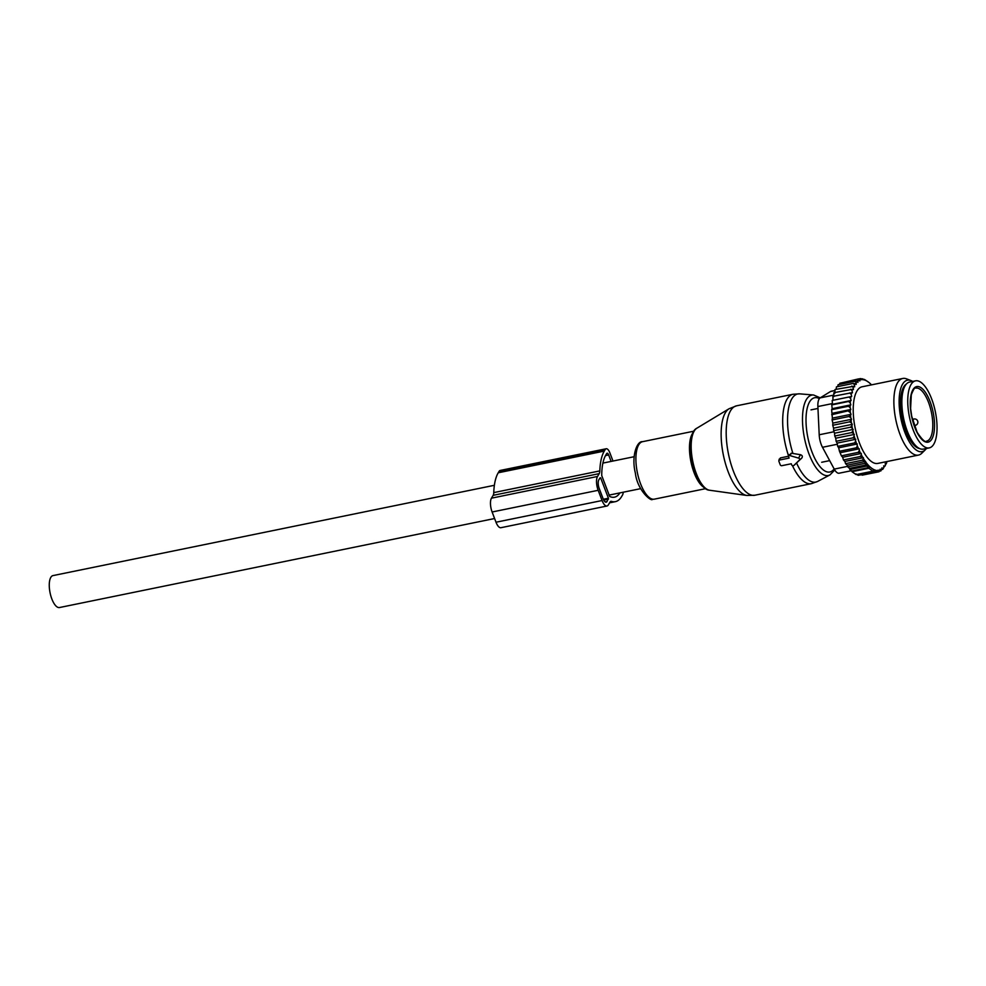 <?xml version="1.0" encoding="UTF-8"?>
<svg xmlns="http://www.w3.org/2000/svg" width="986" height="986" viewBox="0 0 986 986"><rect width="100%" height="100%" fill="white"/><g stroke="black" fill="none" stroke-linecap="round" stroke-linejoin="round"><path stroke-width="1.48" d="M793.829 465.478L799.399 460.092A1.306 1.109 -149.3 0 0 798.648 458.133L790.082 455.643A1.306 1.109 -149.3 0 0 788.689 456.986L789.108 458.083L779.679 460.006A1.306 1.109 -149.3 0 0 778.928 461.386L780.234 464.8A1.306 1.109 -149.3 0 0 781.849 465.688L791.265 463.765L791.684 464.862A1.306 1.109 -149.3 0 0 793.829 465.478L801.692 458.17C802.863 456.518 802.419 455.359 800.361 454.682L791.277 453.215L789.071 455.507M788.627 456.37L788.985 454.608M792.954 453.535A44.974 17.354 -101.6 0 1 799.51 393.833A44.974 17.354 -101.6 0 1 799.745 393.858L793.077 394.252A45.639 17.612 -101.6 0 0 788.664 456.198L780.394 457.923L779.297 459.994M935.911 438.622A34.227 13.212 -101.6 0 1 929.256 447.903A34.227 13.212 -101.6 0 1 912.518 428.158A34.227 13.212 -101.6 0 1 908.882 390.123A34.227 13.212 -101.6 0 1 915.538 380.842A34.227 13.212 -101.6 0 1 932.275 400.587A34.227 13.212 -101.6 0 1 935.911 438.622M929.256 447.903L923.364 449.111A34.227 13.212 -101.6 0 1 906.627 429.366A34.227 13.212 -101.6 0 1 902.991 391.331A34.227 13.212 -101.6 0 1 909.647 382.05L915.538 380.842M840.577 452.623L859.225 448.803L856.279 447.817L839.468 451.255L841.403 455.815L858.202 452.377L859.311 450.59A46.293 17.859 78.4 0 0 860.322 452.796L858.202 452.377M858.264 448.137A46.293 17.859 -101.6 0 1 857.401 445.931L856.279 447.817M882.938 468.473A46.293 17.859 78.4 0 0 883.801 467.586L882.704 469.373L881.977 467.808L880.929 470.877L880.104 469.237L879.031 471.776L878.132 470.1L877.035 472.109L876.11 470.433L875.013 471.887L873.608 470.297L872.955 471.16L868.789 468.276L869.442 467.401L866.657 466.095L867.754 464.628L864.525 463.42L847.713 466.859L847.196 465.182L865.609 461.411L862.356 460.215L845.557 463.654L844.916 461.46L863.428 457.677L860.248 456.53L843.449 459.957L842.685 457.27L861.296 453.461L860.322 452.796M886.599 461.621L886.71 462.644A46.293 17.859 78.4 0 1 886.155 463.901L885.268 463.358L885.391 465.355A46.293 17.859 78.4 0 1 884.676 466.464L883.727 465.799L883.801 467.586M871.476 384.86A46.293 17.859 78.4 0 0 868.851 382.408A46.293 17.859 78.4 0 0 861.752 379.622L861.16 379.672A46.293 17.859 78.4 0 0 859.767 380.004L859.817 380.966L858.942 380.362A46.293 17.859 78.4 0 0 858.72 380.473A46.293 17.859 78.4 0 0 857.869 381.003L857.943 382.395L856.982 381.73A46.293 17.859 78.4 0 0 856.107 382.617L856.193 384.404L855.232 383.739A46.293 17.859 78.4 0 0 854.529 384.848L854.652 386.845L853.753 386.302A46.293 17.859 78.4 0 0 853.198 387.547L853.432 389.606L852.557 389.285A46.293 17.859 78.4 0 0 852.101 390.752L852.422 392.822L851.584 392.748A46.293 17.859 78.4 0 0 851.226 394.412L851.657 396.471L850.856 396.631A46.293 17.859 78.4 0 0 850.61 398.467L851.128 400.501L850.376 400.895A46.293 17.859 78.4 0 0 850.252 402.892L848.576 401.475L831.777 404.913L832.455 404.322L832.209 400.452L850.856 396.631M832.159 413.307L850.819 409.486L850.215 410.336A46.293 17.859 78.4 0 0 850.314 412.542L851.041 414.317L832.381 418.138L831.617 409.695L832.184 408.685L850.844 404.864L850.252 402.892M850.844 404.864L850.166 405.492A46.293 17.859 78.4 0 0 850.154 407.6L848.416 406.257L831.617 409.695M850.819 409.486L850.154 407.6M851.041 414.317L850.524 415.377A46.293 17.859 78.4 0 0 850.733 417.645L848.897 416.511L832.098 419.95L832.381 418.138M857.401 445.931L856.44 443.293A46.293 17.859 78.4 0 1 855.725 441.149L854.874 438.376A46.293 17.859 78.4 0 1 854.233 436.157L853.494 433.285A46.293 17.859 78.4 0 1 852.952 431.005L852.335 428.097A46.293 17.859 78.4 0 1 851.904 425.779L852.249 424.35L833.589 428.158L832.739 425.286L832.862 423.105L851.522 419.296L850.733 417.645M851.522 419.296L851.091 420.554A46.293 17.859 78.4 0 0 851.411 422.858L849.538 421.848L832.739 425.286M852.249 424.35L851.411 422.858M859.225 448.803L859.311 450.59M861.296 453.461L861.357 454.854A46.293 17.859 78.4 0 0 862.553 457.073M863.428 457.677L863.477 458.626A46.293 17.859 78.4 0 0 864.993 460.98M865.609 461.411L865.634 461.892A46.293 17.859 78.4 0 0 878.156 470.581M878.748 470.532A46.293 17.859 78.4 0 0 880.141 470.199M880.979 469.841A46.293 17.859 78.4 0 0 881.201 469.73A46.293 17.859 78.4 0 0 882.039 469.2M902.769 378.464L862.121 386.783A39.12 15.098 78.4 0 0 860.458 387.387A39.12 15.098 78.4 0 0 855.651 430.34A39.12 15.098 78.4 0 0 877.799 463.42L918.459 455.101A39.12 15.098 -101.6 0 1 896.299 422.02A39.12 15.098 -101.6 0 1 901.118 379.068A39.12 15.098 -101.6 0 1 902.769 378.464A39.12 15.098 -101.6 0 1 906.578 378.87L910.978 380.571A36.482 14.075 78.4 0 0 905.875 380.769A36.482 14.075 78.4 0 0 901.882 422.883A36.482 14.075 78.4 0 0 923.599 451.107A36.482 14.075 78.4 0 0 925.164 449.936A36.482 14.075 78.4 0 0 926.372 448.494M884.676 466.464L885.391 465.355M885.342 464.677L886.155 463.901M861.752 379.622L860.519 378.575L864.599 379.524L868.851 382.408M858.695 378.944L860.519 378.575M861.16 379.672L858.523 378.907L859.767 380.004M841.625 382.876L858.523 378.907M858.942 380.362L856.624 379.807L857.869 381.003M839.628 384.429L839.825 383.246L856.624 379.807M856.982 381.73L854.862 381.311L856.107 382.617M837.78 386.586L838.051 384.75L854.862 381.311M855.232 383.739L853.235 383.418L854.529 384.848M836.14 389.285L836.436 386.857L853.235 383.418M834.76 393.414L835.031 389.519L853.753 386.302M853.198 387.547L851.83 386.081M833.762 396.643L833.848 392.699L852.557 389.285M852.101 390.752L850.647 389.26M832.985 400.291L832.899 396.36L851.584 392.748M851.226 394.412L849.698 392.921M850.61 398.467L849.008 397.013M832.455 404.322L851.128 400.501M850.376 400.895L848.576 401.475M850.166 405.492L848.416 406.257M831.716 414.724L850.215 410.336M850.314 412.542L848.527 411.285M850.524 415.377L848.897 416.511M851.091 420.554L849.538 421.848M851.904 425.779L850.437 427.234L852.335 428.097M852.952 431.005L851.571 432.595L853.494 433.285M854.233 436.157L852.939 437.858L854.874 438.376M855.725 441.149L854.517 442.948L856.44 443.293M861.357 454.854L860.248 456.53M863.477 458.626L862.356 460.215M865.634 461.892L864.525 463.42M861.665 378.969L862.54 378.797M847.713 466.859L849.488 468.375L867.754 464.628M849.488 468.375L849.858 469.533L866.657 466.095M869.442 467.401L851.768 471.025L851.99 471.702L868.789 468.276M851.99 471.702L856.156 474.599L872.955 471.16M855.934 473.909L858.214 475.326L875.013 471.887M859.41 475.079L877.035 472.109M851.349 470.716L839.135 473.206A13.04 5.029 78.4 0 1 834.242 469.102L822.484 447.287A13.04 5.029 78.4 0 1 819.206 434.777L817.875 406.552A13.04 5.029 78.4 0 1 820.155 397.888L830.582 391.479A13.04 5.029 -101.6 0 1 831.247 391.22L834.957 390.456M906.356 384.059A33.253 12.83 78.4 0 0 902.165 418.508A33.253 12.83 78.4 0 0 919.556 448.544M912.654 381.434A36.482 14.075 78.4 0 0 910.978 380.571M925.164 449.936L921.799 453.24A39.12 15.098 -101.6 0 1 920.111 454.497A39.12 15.098 -101.6 0 1 918.459 455.101M851.768 471.025L849.858 469.533M881.804 469.558L882.704 469.373M879.463 471.172L880.929 470.877M862.121 475.166L879.031 471.776M847.196 465.182L845.557 463.654M844.916 461.46L843.449 459.957M842.685 457.27L841.403 455.815M855.774 439.288L837.102 443.108L837.706 446.387L838.679 447.804L857.339 443.983M837.706 446.387L854.517 442.948M837.102 443.108L836.128 441.284L852.939 437.858M836.128 441.284L835.721 438.228L854.381 434.407M835.721 438.228L834.772 436.022L851.571 432.595M834.772 436.022L834.538 433.224L853.21 429.403M834.538 433.224L833.626 430.672L850.437 427.234M833.589 428.158L833.626 430.672M832.862 423.105L832.098 419.95M832.184 408.685L831.777 404.913M838.679 447.804L839.468 451.255M602.076 500.531L598.169 490.301A10.427 4.03 -101.6 0 1 597.516 476.472L599.205 473.637A6.52 2.514 -101.6 0 0 599.821 470.901L493.764 492.606A6.52 2.514 -101.6 0 1 493.148 495.342L491.459 498.176A10.427 4.03 -101.6 0 0 492.113 511.993L496.007 522.223A10.427 4.03 -101.6 0 0 500.913 527.707L606.982 506.015A10.427 4.03 -101.6 0 1 602.076 500.531L496.007 522.223M599.821 470.901A47.266 18.241 -101.6 0 1 604.295 451.083L605.17 449.604A7.826 3.02 -101.6 0 1 606.205 448.753A7.826 3.02 -101.6 0 1 609.878 452.87L612.996 461.029M493.764 492.606A47.266 18.241 -101.6 0 1 498.238 472.775L499.113 471.296A7.826 3.02 -101.6 0 1 500.149 470.458L606.205 448.753M623.226 492.211A7.826 3.02 -101.6 0 1 622.499 495.058L621.624 496.537A47.266 18.241 -101.6 0 1 615.387 501.652A47.266 18.241 -101.6 0 1 611.443 501.381A6.52 2.514 -101.6 0 0 610.889 501.344A6.52 2.514 -101.6 0 0 610.038 502.059L608.35 504.881A10.427 4.03 -101.6 0 1 606.982 506.015M619.898 492.889A42.706 16.479 -101.6 0 1 614.475 497.178A42.706 16.479 -101.6 0 1 609.681 496.463L601.731 475.585A42.706 16.479 -101.6 0 1 605.811 455.051L606.686 453.572A3.254 1.257 -101.6 0 1 607.117 453.227A3.254 1.257 -101.6 0 1 608.658 454.94L611.123 461.423M600.622 477.791L608.424 498.238L607.056 501.48A6.52 2.514 -101.6 0 1 606.193 502.182A6.52 2.514 -101.6 0 1 603.124 498.756L599.229 488.526A6.52 2.514 -101.6 0 1 598.822 479.886L599.993 477.914M494.602 518.525L59.505 607.536A16.294 6.286 -101.6 0 1 49.3 586.756A16.294 6.286 -101.6 0 1 52.973 575.602L494.368 485.297M746.846 495.465A44.678 17.243 -101.6 0 1 723.367 455.088A44.678 17.243 -101.6 0 1 729.098 408.734L736.579 405.813A45.639 17.612 -101.6 0 0 728.038 451.834A45.639 17.612 -101.6 0 0 753.131 495.354A45.639 17.612 -101.6 0 0 754.869 495.231L746.846 495.465L709.55 490.227A31.946 12.325 78.4 0 1 692.764 461.349A31.946 12.325 78.4 0 1 696.855 428.207L729.098 408.734M705.015 487.848A30.689 11.844 -101.6 0 1 692.11 461.485A30.689 11.844 -101.6 0 1 693.626 432.176M754.869 495.231L811.367 483.67A45.639 17.612 -101.6 0 1 809.629 483.793A45.639 17.612 -101.6 0 1 792.436 465.638M704.3 487.552A29.334 11.327 -101.6 0 1 690.939 461.719A29.334 11.327 -101.6 0 1 693.084 432.718M834.772 470.002L829.965 474.907A41.042 15.838 -101.6 0 1 826.699 475.634A41.042 15.838 -101.6 0 1 803.8 434.518A41.042 15.838 -101.6 0 1 813.388 394.979A41.042 15.838 -101.6 0 1 813.61 395.004L799.745 393.858A44.974 17.354 -101.6 0 1 799.991 393.882M811.367 483.67L817.665 481.414A44.974 17.354 -101.6 0 1 814.091 482.203A44.974 17.354 -101.6 0 1 796.577 463.038M705.705 488.649L654.334 499.162A29.334 11.327 -101.6 0 1 653.213 499.236A29.334 11.327 -101.6 0 1 637.092 471.271A29.334 11.327 -101.6 0 1 642.576 441.679L693.947 431.165M834.144 468.917A37.899 14.617 -101.6 0 1 828.376 472.097A37.899 14.617 -101.6 0 1 807.226 434.123A37.899 14.617 -101.6 0 1 816.088 397.629A37.899 14.617 -101.6 0 1 819.378 398.615M790.082 455.643L791.277 453.215M798.648 458.133L800.361 454.682M799.399 460.092L801.692 458.17M779.679 460.006L780.394 457.923M914.244 425.533A2.613 1.011 78.4 0 0 913.628 423.672M931.893 433.778A27.053 10.439 -101.6 0 1 926.643 441.124C925.25 442.652 922.083 439.707 917.128 432.287L911.73 416.339L910.608 408.561L911.298 394.831C913.43 389.297 914.922 387.054 915.797 388.102A27.053 10.439 -101.6 0 1 929.022 403.718A27.053 10.439 -101.6 0 1 931.893 433.778M933.594 434.469A28.36 10.945 -101.6 0 1 917.707 433.68A28.36 10.945 -101.6 0 1 911.2 394.277A28.36 10.945 -101.6 0 1 927.087 395.053A28.36 10.945 -101.6 0 1 933.594 434.469M914.084 424.448A3.254 1.257 78.4 0 0 914.355 424.855A3.254 1.257 78.4 0 0 915.255 425.397A3.254 3.254 0 0 0 917.19 420.209A3.254 3.254 0 0 0 913.948 419.001A3.254 1.257 78.4 0 0 913.591 423.29M820.155 397.888L833.786 395.103M830.582 391.479L834.957 390.592M819.206 434.777L834.008 431.745M817.875 406.552L832.406 403.582M834.242 469.102L847.566 466.378M822.484 447.287L837.311 444.255M599.205 473.637L493.148 495.342M597.516 476.472L491.459 498.176M598.169 490.301L492.113 511.993M604.295 451.083L498.238 472.775M605.17 449.604L499.113 471.296M611.443 501.381L610.408 501.591M608.424 498.238L603.346 499.286M607.056 501.48L605.121 501.874M608.461 499.113L603.728 500.075M605.515 455.581L608.658 454.94M696.855 428.207C683.039 434.764 694.255 489.623 709.55 490.227M654.334 499.162L652.51 499.298C651.426 502.01 637.252 490.313 635.378 473.132C631.139 456.247 636.944 440.791 642.576 441.679M829.965 474.907L817.665 481.414M813.61 395.004L820.241 397.839M793.779 465.528L795.357 464.196M793.077 394.252L736.579 405.813M778.878 460.77L779.223 459.094M914.416 426.001L913.418 423.006M904.593 386.734L903.718 386.919M916.881 446.781L915.994 446.954M829.682 460.622L821.695 462.261M817.973 408.45L810.985 409.88M912.395 419.321L913.948 419.001M914.355 425.582L915.255 425.397M615.387 501.652L609.57 502.835M640.666 488.649L608.966 495.132M634.134 456.715L602.902 463.1"/></g></svg>
